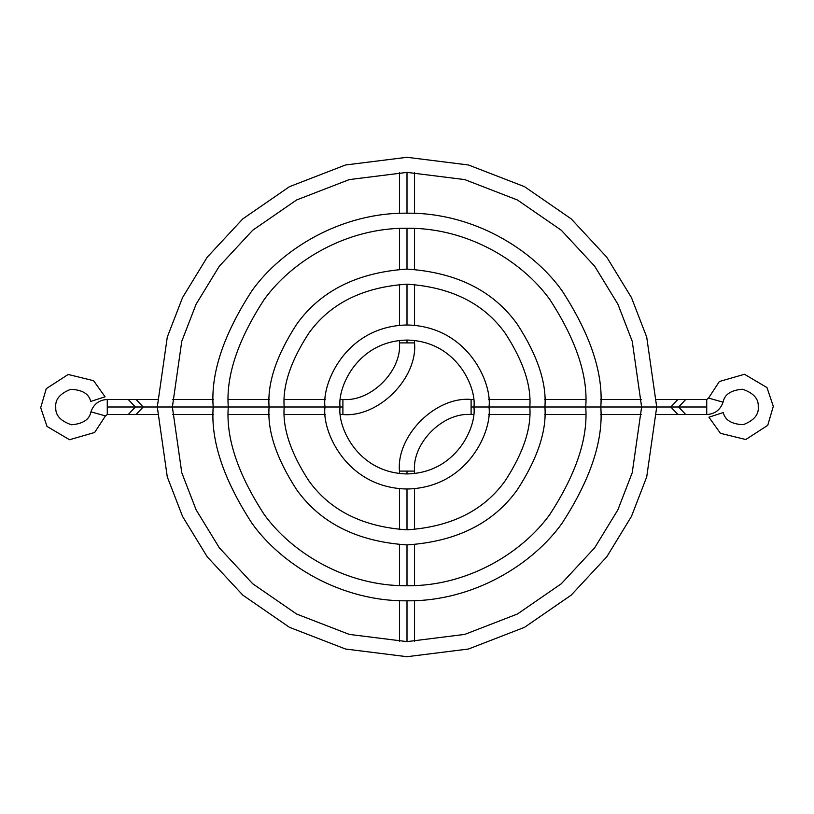 <?xml version="1.0" encoding="UTF-8"?>
<svg xmlns="http://www.w3.org/2000/svg" width="814" height="814" viewBox="0 0 814 814"><rect width="100%" height="100%" fill="white"/><g stroke="black" fill="none" stroke-linecap="round" stroke-linejoin="round"><path stroke-width="1.22" d="M340.069 407L324.99 407C321.693 430.993 346.296 487.891 407 489.011C467.704 487.891 492.307 430.993 489.011 407L473.931 407C476.617 426.577 456.532 473.015 407 473.931C357.468 473.015 337.383 426.577 340.069 407C337.383 387.423 357.468 340.985 407 340.069C456.532 340.985 476.617 387.423 473.931 407L489.011 407C492.307 383.007 467.704 326.109 407 324.99C346.296 326.109 321.693 383.007 324.99 407L340.069 407C337.383 426.577 357.468 473.015 407 473.931C456.532 473.015 476.617 426.577 473.931 407C476.617 387.423 456.532 340.985 407 340.069C357.468 340.985 337.383 387.423 340.069 407L342.898 407L340.069 407M324.99 407C321.693 383.007 346.296 326.109 407 324.99C467.704 326.109 492.307 383.007 489.011 407C492.307 430.993 467.704 487.891 407 489.011C346.296 487.891 321.693 430.993 324.99 407L269.088 407C267.257 430.972 276.445 458.547 296.672 489.743C320.624 523.209 357.397 541.605 407 544.912C456.603 541.605 493.376 523.209 517.328 489.743C537.555 458.547 546.743 430.972 544.912 407L529.822 407C531.461 428.347 523.28 452.91 505.26 480.698C483.933 510.5 451.18 526.882 407 529.822C362.82 526.882 330.067 510.5 308.74 480.698C290.72 452.91 282.539 428.347 284.178 407C282.539 385.653 290.72 361.09 308.74 333.302C330.067 303.5 362.82 287.118 407 284.178C451.18 287.118 483.933 303.5 505.26 333.302C523.28 361.09 531.461 385.653 529.822 407L544.912 407C546.743 383.028 537.555 355.453 517.328 324.257C493.376 290.791 456.603 272.395 407 269.088C357.397 272.395 320.624 290.791 296.672 324.257C276.445 355.453 267.257 383.028 269.088 407L284.178 407C282.539 428.347 290.72 452.91 308.74 480.698C330.067 510.5 362.82 526.882 407 529.822C451.18 526.882 483.933 510.5 505.26 480.698C523.28 452.91 531.461 428.347 529.822 407C531.461 385.653 523.28 361.09 505.26 333.302C483.933 303.5 451.18 287.118 407 284.178C362.82 287.118 330.067 303.5 308.74 333.302C290.72 361.09 282.539 385.653 284.178 407L324.99 407M269.088 407C267.257 383.028 276.445 355.453 296.672 324.257C320.624 290.791 357.397 272.395 407 269.088C456.603 272.395 493.376 290.791 517.328 324.257C537.555 355.453 546.743 383.028 544.912 407C546.743 430.972 537.555 458.547 517.328 489.743C493.376 523.209 456.603 541.605 407 544.912C357.397 541.605 320.624 523.209 296.672 489.743C276.445 458.547 267.257 430.972 269.088 407L213.197 407C210.612 440.689 223.524 479.446 251.953 523.28C281.695 564.906 341.208 601.577 407 600.803C472.792 601.577 532.305 564.906 562.047 523.28C590.476 479.446 603.388 440.689 600.803 407L585.724 407C588.105 438.064 576.19 473.809 549.979 514.234C522.557 552.614 467.674 586.436 407 585.724C346.326 586.436 291.443 552.614 264.021 514.234C237.81 473.809 225.895 438.064 228.276 407C225.895 375.936 237.81 340.191 264.021 299.766C291.443 261.386 346.326 227.564 407 228.276C467.674 227.564 522.557 261.386 549.979 299.766C576.19 340.191 588.105 375.936 585.724 407L600.803 407C603.388 373.311 590.476 334.554 562.047 290.72C532.305 249.094 472.792 212.423 407 213.197C341.208 212.423 281.695 249.094 251.953 290.72C223.524 334.554 210.612 373.311 213.197 407L228.276 407C225.895 438.064 237.81 473.809 264.021 514.234C291.443 552.614 346.326 586.436 407 585.724C467.674 586.436 522.557 552.614 549.979 514.234C576.19 473.809 588.105 438.064 585.724 407C588.105 375.936 576.19 340.191 549.979 299.766C522.557 261.386 467.674 227.564 407 228.276C346.326 227.564 291.443 261.386 264.021 299.766C237.81 340.191 225.895 375.936 228.276 407L269.088 407M213.197 407C210.612 373.311 223.524 334.554 251.953 290.72C281.695 249.094 341.208 212.423 407 213.197C472.792 212.423 532.305 249.094 562.047 290.72C590.476 334.554 603.388 373.311 600.803 407C603.388 440.689 590.476 479.446 562.047 523.28C532.305 564.906 472.792 601.577 407 600.803C341.208 601.577 281.695 564.906 251.953 523.28C223.524 479.446 210.612 440.689 213.197 407L157.295 407L167.287 476.912L182.55 516.422L207.234 556.827L242.816 595.136L289.489 627.329L345.533 649.023L407 656.705L468.467 649.023L524.511 627.329L571.184 595.136L606.766 556.827L631.45 516.422L646.713 476.912L656.705 407L641.625 407L632.234 472.69L617.897 509.808L594.698 547.771L561.273 583.77L517.409 614.021L464.753 634.401L407 641.625L349.247 634.401L296.591 614.021L252.727 583.77L219.302 547.771L196.103 509.808L181.766 472.69L172.375 407L181.766 341.31L196.103 304.192L219.302 266.229L252.727 230.23L296.591 199.979L349.247 179.599L407 172.375L464.753 179.599L517.409 199.979L561.273 230.23L594.698 266.229L617.897 304.192L632.234 341.31L641.625 407L656.705 407L646.713 337.088L631.45 297.578L606.766 257.173L571.184 218.864L524.511 186.671L468.467 164.977L407 157.295L345.533 164.977L289.489 186.671L242.816 218.864L207.234 257.173L182.55 297.578L167.287 337.088L157.295 407L172.375 407L181.766 472.69L196.103 509.808L219.302 547.771L252.727 583.77L296.591 614.021L349.247 634.401L407 641.625L464.753 634.401L517.409 614.021L561.273 583.77L594.698 547.771L617.897 509.808L632.234 472.69L641.625 407L632.234 341.31L617.897 304.192L594.698 266.229L561.273 230.23L517.409 199.979L464.753 179.599L407 172.375L349.247 179.599L296.591 199.979L252.727 230.23L219.302 266.229L196.103 304.192L181.766 341.31L172.375 407L213.197 407M157.295 407L167.287 337.088L182.55 297.578L207.234 257.173L242.816 218.864L289.489 186.671L345.533 164.977L407 157.295L468.467 164.977L524.511 186.671L571.184 218.864L606.766 257.173L631.45 297.578L646.713 337.088L656.705 407L646.713 476.912L631.45 516.422L606.766 556.827L571.184 595.136L524.511 627.329L468.467 649.023L407 656.705L345.533 649.023L289.489 627.329L242.816 595.136L207.234 556.827L182.55 516.422L167.287 476.912L157.295 407L144.953 407C144.953 397.232 144.953 397.232 144.953 407C144.953 416.727 144.953 416.727 144.953 407C144.953 416.768 144.953 416.768 144.953 407L143.183 407L144.953 407C144.953 397.273 144.953 397.273 144.953 407L157.295 407M399.46 471.103C396.255 435.653 435.653 396.255 471.103 399.46L471.103 407L473.931 407L471.103 407L471.103 414.54C443.121 412.016 412.016 443.121 414.54 471.103L407 471.103L407 473.931L407 471.103L414.54 471.103C412.016 443.121 443.121 412.016 471.103 414.54L471.103 399.46C435.653 396.255 396.255 435.653 399.46 471.103L407 471.103L399.46 471.103L399.46 473.504M669.047 407C669.047 416.768 669.047 416.768 669.047 407C669.047 397.273 669.047 397.273 669.047 407C669.047 397.232 669.047 397.232 669.047 407L670.817 407L669.047 407C669.047 416.727 669.047 416.727 669.047 407L656.705 407L669.047 407M706.735 414.54L677.909 414.54L670.817 407L694.607 407C694.607 397.232 694.607 397.232 694.607 407L706.735 407L706.735 414.54C714.916 414.021 720.359 409.89 723.076 402.157L708.546 398.087L706.735 399.46L706.735 407L706.735 399.46L708.546 398.087L719.362 381.512L744.484 374.277L766.981 387.576L773.3 406.328L767.744 425.325L745.807 439.529L720.421 433.313L708.933 417.195L723.28 412.535C725.05 420.187 731.725 424.226 743.294 424.664C754.09 420.451 759.055 414.438 758.221 406.634C758.74 398.809 753.53 392.999 742.582 389.234C731.033 390.14 724.531 394.444 723.076 402.157C724.531 394.444 731.033 390.14 742.582 389.234C753.53 392.999 758.74 398.809 758.221 406.634C759.055 414.438 754.09 420.451 743.294 424.664C731.725 424.226 725.05 420.187 723.28 412.535L708.933 417.195L720.421 433.313L745.807 439.529L767.744 425.325L773.3 406.328L766.981 387.576L744.484 374.277L719.362 381.512L708.546 398.087L723.076 402.157C720.359 409.89 714.916 414.021 706.735 414.54L706.735 407L694.607 407C694.607 397.273 694.607 397.273 694.607 407C694.607 416.727 694.607 416.727 694.607 407L678.662 407L685.744 399.46L678.662 407L685.744 414.54L678.662 407L670.817 407L677.909 414.54L656.593 414.54M407 656.796C416.727 656.796 416.727 656.796 407 656.796C397.273 656.796 397.273 656.796 407 656.796L407 656.796M407 489.011L407 529.822L407 489.011M407 544.912L407 585.724L407 544.912M407 600.803L407 641.625L407 600.803M489.011 407L529.822 407L489.011 407M544.912 407L585.724 407L544.912 407M600.803 407L641.625 407L600.803 407M656.593 399.46L677.909 399.46L670.817 407L677.909 399.46L706.735 399.46M694.607 407C694.607 416.768 694.607 416.768 694.607 407M414.54 342.898C417.745 378.347 378.347 417.745 342.898 414.54L342.898 399.46C370.879 401.984 401.984 370.879 399.46 342.898L407 342.898L407 340.069L407 342.898L399.46 342.898C401.984 370.879 370.879 401.984 342.898 399.46L342.898 414.54C378.347 417.745 417.745 378.347 414.54 342.898L407 342.898L414.54 342.898L414.54 340.496M107.265 399.46L136.091 399.46L143.183 407L119.393 407C119.393 416.768 119.393 416.768 119.393 407L107.265 407L107.265 399.46C99.084 399.979 93.641 404.11 90.924 411.843L105.454 415.913L107.265 414.54L107.265 407L107.265 414.54L105.454 415.913L94.638 432.488L69.516 439.723L47.019 426.424L40.7 407.672L46.256 388.675L68.193 374.471L93.579 380.687L105.067 396.805L90.72 401.465C88.95 393.813 82.275 389.774 70.706 389.336C59.91 393.549 54.945 399.562 55.779 407.366C55.26 415.191 60.47 421.001 71.418 424.766C82.967 423.86 89.469 419.556 90.924 411.843C89.469 419.556 82.967 423.86 71.418 424.766C60.47 421.001 55.26 415.191 55.779 407.366C54.945 399.562 59.91 393.549 70.706 389.336C82.275 389.774 88.95 393.813 90.72 401.465L105.067 396.805L93.579 380.687L68.193 374.471L46.256 388.675L40.7 407.672L47.019 426.424L69.516 439.723L94.638 432.488L105.454 415.913L90.924 411.843C93.641 404.11 99.084 399.979 107.265 399.46L107.265 407L119.393 407C119.393 416.727 119.393 416.727 119.393 407C119.393 397.273 119.393 397.273 119.393 407L135.338 407L128.256 414.54L135.338 407L128.256 399.46L135.338 407L143.183 407L136.091 399.46L157.407 399.46M407 157.204C397.273 157.204 397.273 157.204 407 157.204C416.727 157.204 416.727 157.204 407 157.204L407 157.204M407 324.99L407 284.178L407 324.99M407 269.088L407 228.276L407 269.088M407 213.197L407 172.375L407 213.197M157.407 414.54L136.091 414.54L143.183 407L136.091 414.54L107.265 414.54M119.393 407C119.393 397.232 119.393 397.232 119.393 407M414.54 641.503L414.54 600.661M414.54 585.561L414.54 544.698M414.54 529.588L414.54 488.665M414.54 473.504L414.54 471.103M641.503 399.46L600.661 399.46M585.561 399.46L544.698 399.46M529.588 399.46L488.665 399.46M473.504 399.46L471.103 399.46M641.503 414.54L600.661 414.54M585.561 414.54L544.698 414.54M529.588 414.54L488.665 414.54M473.504 414.54L471.103 414.54M399.46 641.503L399.46 600.661M399.46 585.561L399.46 544.698M399.46 529.588L399.46 488.665M399.46 172.497L399.46 213.339M399.46 228.439L399.46 269.302M399.46 284.412L399.46 325.335M399.46 340.496L399.46 342.898M172.497 414.54L213.339 414.54M228.439 414.54L269.302 414.54M284.412 414.54L325.335 414.54M340.496 414.54L342.898 414.54M172.497 399.46L213.339 399.46M228.439 399.46L269.302 399.46M284.412 399.46L325.335 399.46M340.496 399.46L342.898 399.46M414.54 172.497L414.54 213.339M414.54 228.439L414.54 269.302M414.54 284.412L414.54 325.335"/></g></svg>
